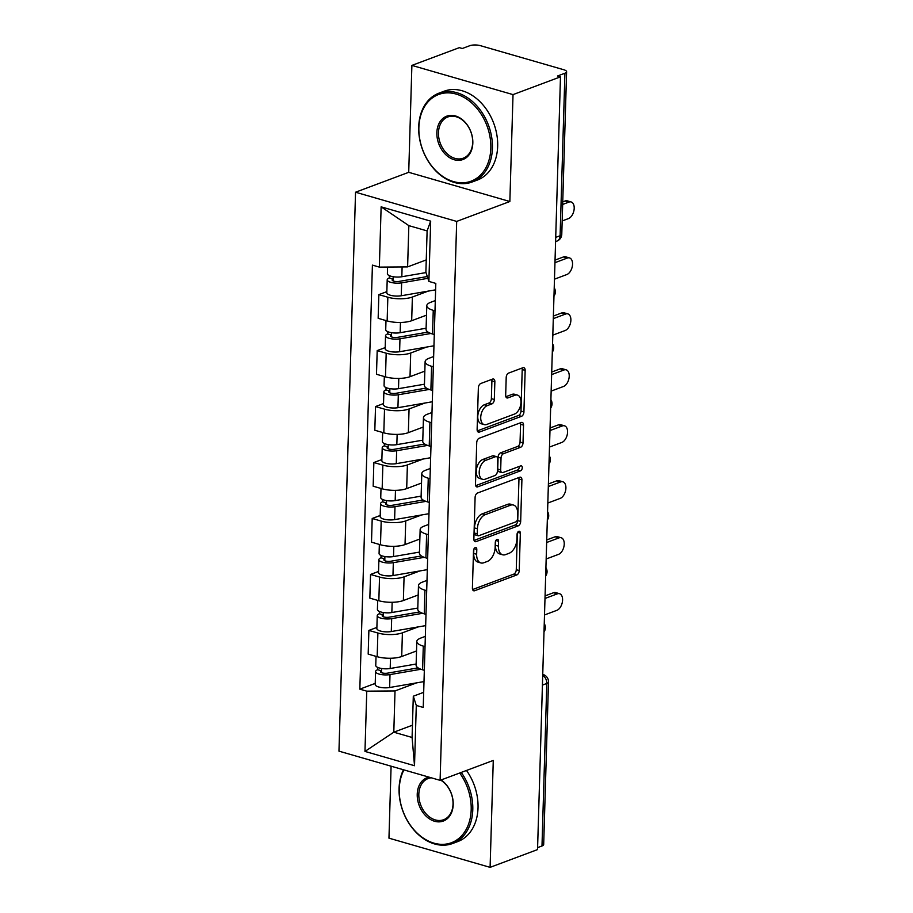 <?xml version="1.0" encoding="UTF-8"?>
<svg xmlns="http://www.w3.org/2000/svg" width="913" height="913" viewBox="0 0 913 913"><rect width="100%" height="100%" fill="white"/><g stroke="black" fill="none" stroke-linecap="round" stroke-linejoin="round"><path stroke-width="1.37" d="M475.228 547.595A2.602 1.529 106.1 0 0 473.516 550.676L472.409 588.086A3.72 2.191 106.1 0 0 473.721 590.791A3.72 2.191 106.1 0 0 474.646 590.734L516.769 574.962A3.72 2.191 106.1 0 0 519.223 570.568L520.33 533.146A2.602 1.529 106.1 0 0 519.417 531.263A2.602 1.529 106.1 0 0 518.767 531.298A2.602 1.529 106.1 0 0 517.055 534.379L516.906 539.218A11.915 7.007 106.1 0 1 509.089 553.289L505.574 554.602A11.915 7.007 106.1 0 1 502.607 554.784A11.915 7.007 106.1 0 1 498.418 546.145L498.566 541.295A2.602 1.529 106.1 0 0 497.653 539.412A2.602 1.529 106.1 0 0 497.003 539.446A2.602 1.529 106.1 0 0 495.291 542.527L495.143 547.366A11.915 7.007 106.1 0 1 487.325 561.438L483.81 562.75A11.915 7.007 106.1 0 1 480.843 562.933A11.915 7.007 106.1 0 1 476.654 554.282L476.803 549.443A2.602 1.529 106.1 0 0 475.878 547.549A2.602 1.529 106.1 0 0 475.228 547.595M494.857 381.725A3.72 2.191 106.1 0 0 493.545 379.021A3.72 2.191 106.1 0 0 492.621 379.078L480.797 383.494A3.72 2.191 106.1 0 0 478.355 387.899L477.122 429.452A3.72 2.191 106.1 0 0 478.423 432.146A3.72 2.191 106.1 0 0 479.359 432.089L521.483 416.328A3.72 2.191 106.1 0 0 523.925 411.923L525.158 370.381A3.72 2.191 106.1 0 0 523.857 367.677A3.72 2.191 106.1 0 0 522.921 367.734L508.644 373.075A3.72 2.191 106.1 0 0 506.201 377.468L505.676 395.249A3.72 2.191 106.1 0 0 506.977 397.954A3.72 2.191 106.1 0 0 507.913 397.897L514.989 395.249A9.963 5.855 106.1 0 1 517.477 395.101A9.963 5.855 106.1 0 1 520.787 404.299A9.963 5.855 106.1 0 1 514.43 414.091L486.697 424.465A9.963 5.855 106.1 0 1 484.21 424.625A9.963 5.855 106.1 0 1 480.911 415.415A9.963 5.855 106.1 0 1 487.257 405.634L491.879 403.9A3.72 2.191 106.1 0 0 494.321 399.506L494.857 381.725L491.902 380.869A3.72 2.191 106.1 0 0 491.708 379.409M456.683 221.414L509.853 201.511L513.026 94.61L560.479 76.84L537.54 849.592L490.098 867.35L493.271 760.438L440.1 780.341L456.683 221.414L355.545 192.221L338.963 751.148L440.1 780.341M477.545 493.009A3.72 2.191 106.1 0 0 475.102 497.414L473.87 538.967A3.72 2.191 106.1 0 0 475.171 541.66A3.72 2.191 106.1 0 0 476.107 541.603L518.23 525.842A3.72 2.191 106.1 0 0 520.672 521.437L521.905 479.896A3.72 2.191 106.1 0 0 520.604 477.191A3.72 2.191 106.1 0 0 519.68 477.248L477.545 493.009M475.49 484.21L476.723 442.657A3.72 2.191 106.1 0 1 479.177 438.251L521.3 422.491A3.72 2.191 106.1 0 1 522.225 422.434A3.72 2.191 106.1 0 1 523.537 425.138L523.012 442.919A3.72 2.191 106.1 0 1 520.558 447.313L503.474 453.704A3.72 2.191 106.1 0 0 501.032 458.109L500.678 469.898A3.72 2.191 106.1 0 0 501.99 472.603A3.72 2.191 106.1 0 0 502.915 472.546L520.707 465.892A2.602 1.529 106.1 0 1 521.357 465.847A2.602 1.529 106.1 0 1 522.225 468.255A2.602 1.529 106.1 0 1 520.558 470.823L477.727 486.846A3.72 2.191 106.1 0 1 476.803 486.903A3.72 2.191 106.1 0 1 475.49 484.21M513.026 94.61L411.889 65.405L459.342 47.647L462.286 48.503L469.681 45.73A7.589 2.454 1.7 0 1 480.352 45.65L563.789 69.742A7.589 2.454 1.7 0 1 566.608 71.75L561.78 234.264A7.589 2.454 -178.3 0 1 560.103 235.737L564.919 73.223A7.589 2.454 1.7 0 0 566.608 71.75M391.095 766.201L388.961 838.157L490.098 867.35M411.889 65.405L408.716 172.317L355.545 192.221M560.479 76.84L557.535 75.996L564.919 73.223M542.425 685.104L546.807 683.46A7.589 2.454 -178.3 0 0 548.496 681.977L543.68 844.491A7.589 2.454 -178.3 0 1 541.991 845.974L546.807 683.46A7.589 5.626 -110.5 0 0 542.721 675.312M537.609 847.618L541.991 845.974M425.036 646.632L423.29 646.119A17.45 5.649 -178.3 0 1 416.807 641.497L416.111 665.178A17.45 5.649 1.7 0 0 422.582 669.8L424.328 670.302M418.234 626.9L402.405 632.823A17.45 5.649 -178.3 0 1 377.879 633.017L377.172 656.698A17.45 5.649 1.7 0 0 401.709 656.504L416.533 650.958M377.172 656.698L368.179 654.096L368.886 630.415L376.886 627.425M416.807 641.497A17.45 5.649 -178.3 0 1 420.688 638.107L425.332 636.361M377.879 633.017L368.886 630.415M426.691 590.665L424.944 590.163A17.45 5.649 -178.3 0 1 418.474 585.541L417.766 609.211A17.45 5.649 1.7 0 0 424.248 613.833L425.994 614.346M378.541 571.458L370.541 574.46L369.845 598.129L378.838 600.731A17.45 5.649 1.7 0 0 403.363 600.537L418.188 594.991M418.474 585.541A17.45 5.649 -178.3 0 1 422.354 582.14L426.999 580.394M419.889 570.933L404.071 576.856A17.45 5.649 -178.3 0 1 379.534 577.05L370.541 574.46M428.357 534.698L426.611 534.196A17.45 5.649 -178.3 0 1 420.14 529.574L419.432 553.244A17.45 5.649 1.7 0 0 425.903 557.877L427.649 558.379M380.207 515.491L372.207 518.493L371.5 542.162L380.493 544.764A17.45 5.649 1.7 0 0 405.03 544.57L419.854 539.024M420.14 529.574A17.45 5.649 -178.3 0 1 424.009 526.173L428.665 524.439M421.555 514.978L405.737 520.901A17.45 5.649 -178.3 0 1 381.2 521.083L372.207 518.493M430.012 478.732L428.265 478.229A17.45 5.649 -178.3 0 1 421.795 473.607L421.087 497.288A17.45 5.649 1.7 0 0 427.569 501.91L429.315 502.412M381.862 459.536L373.862 462.526L373.166 486.207L382.159 488.797A17.45 5.649 1.7 0 0 406.684 488.603L421.509 483.057M421.795 473.607A17.45 5.649 -178.3 0 1 425.675 470.206L430.32 468.472M423.221 459.011L407.392 464.934A17.45 5.649 -178.3 0 1 382.855 465.116L373.862 462.526M431.678 422.765L429.932 422.263A17.45 5.649 -178.3 0 1 423.461 417.64L422.753 441.321A17.45 5.649 1.7 0 0 429.224 445.943L430.97 446.446M383.528 403.569L375.528 406.559L374.821 430.24L383.814 432.83A17.45 5.649 1.7 0 0 408.351 432.648L423.176 427.09M423.461 417.64A17.45 5.649 -178.3 0 1 427.33 414.24L431.986 412.505M424.876 403.044L409.058 408.967A17.45 5.649 -178.3 0 1 384.521 409.161L375.528 406.559M433.333 366.809L431.587 366.296A17.45 5.649 -178.3 0 1 425.116 361.674L424.419 385.354A17.45 5.649 1.7 0 0 430.89 389.977L432.636 390.479M385.195 347.602L377.195 350.592L376.487 374.273L385.48 376.864A17.45 5.649 1.7 0 0 410.017 376.681L424.842 371.135M425.116 361.674A17.45 5.649 -178.3 0 1 428.996 358.284L433.641 356.538M426.542 347.077L410.713 353A17.45 5.649 -178.3 0 1 386.188 353.194L377.195 350.592M434.999 310.842L433.253 310.34A17.45 5.649 -178.3 0 1 426.782 305.707L426.074 329.388A17.45 5.649 1.7 0 0 432.545 334.01L434.291 334.512M386.85 291.635L378.849 294.625L378.153 318.306L387.146 320.908A17.45 5.649 1.7 0 0 411.672 320.714L426.497 315.168M426.782 305.707A17.45 5.649 -178.3 0 1 430.662 302.317L435.307 300.571M428.197 291.11L412.379 297.033A17.45 5.649 -178.3 0 1 387.842 297.227L378.849 294.625M416.568 682.867L395.021 690.936L393.8 732.192L412.083 737.464L413.304 696.208L423.678 692.328M412.448 725.207L393.8 732.192L364.972 751.422L366.764 691.152L395.021 690.936M413.304 696.208L416.294 705.452L414.513 765.722L364.972 751.422M379.351 267.11L381.132 206.84L430.674 221.14L428.882 281.409L425.892 272.165L427.113 230.909L408.841 225.637L407.609 266.893L379.351 267.11L372.413 265.112L359.836 689.155L366.764 691.152M416.294 705.452L423.233 707.449L435.809 283.407L428.882 281.409M509.853 201.511L408.716 172.317M407.609 266.893L426.257 259.908M375.22 683.392L359.836 689.155M414.513 765.722L412.083 737.464M427.113 230.909L430.674 221.14M408.841 225.637L381.132 206.84M473.836 549.215L473.71 553.438A11.915 7.007 106.1 0 0 477.887 562.077L480.843 562.933M502.607 554.784L499.651 553.929A11.915 7.007 106.1 0 1 495.474 545.289L495.599 541.067M472.603 589.547L513.825 574.117A3.72 2.191 106.1 0 0 516.267 569.712L517.363 532.918M474.064 540.416L515.286 524.986A3.72 2.191 106.1 0 0 517.728 520.593L518.961 479.04A3.72 2.191 106.1 0 0 518.767 477.579M477.259 533.865A2.602 1.529 106.1 0 0 478.172 535.748A2.602 1.529 106.1 0 0 478.823 535.714L515.799 521.871A2.602 1.529 106.1 0 0 517.511 518.801L517.671 513.688A11.915 7.007 106.1 0 0 513.483 505.049A11.915 7.007 106.1 0 0 510.515 505.22L485.237 514.681A11.915 7.007 106.1 0 0 477.408 528.753L477.259 533.865L474.315 533.009A2.602 1.529 106.1 0 0 475.228 534.904L478.172 535.748M513.483 505.049L510.538 504.193A11.915 7.007 106.1 0 0 507.56 504.375L510.515 505.22M474.315 533.009L474.463 527.908A11.915 7.007 106.1 0 1 482.292 513.836L507.56 504.375M501.99 472.603L499.046 471.747A3.72 2.191 106.1 0 1 497.733 469.054L498.087 457.253A3.72 2.191 106.1 0 1 500.529 452.859L517.614 446.457A3.72 2.191 106.1 0 0 520.056 442.063L520.581 424.283A3.72 2.191 106.1 0 0 520.399 422.822M475.684 485.659L517.614 469.967A2.602 1.529 106.1 0 0 519.303 466.417M485.75 460.346A9.963 5.855 106.1 0 0 479.393 470.127A9.963 5.855 106.1 0 0 482.703 479.336A9.963 5.855 106.1 0 0 485.191 479.188L494.96 475.525A3.72 2.191 106.1 0 0 497.402 471.131L497.756 459.33A3.72 2.191 106.1 0 0 496.444 456.626A3.72 2.191 106.1 0 0 495.519 456.683L485.75 460.346L482.806 459.49A9.963 5.855 106.1 0 0 476.449 469.282A9.963 5.855 106.1 0 0 479.759 478.48L482.703 479.336M496.444 456.626L493.499 455.781A3.72 2.191 106.1 0 0 492.575 455.838L495.519 456.683M482.806 459.49L492.575 455.838M484.21 424.625L481.265 423.769A9.963 5.855 106.1 0 1 477.956 414.57A9.963 5.855 106.1 0 1 484.312 404.779L488.934 403.044A3.72 2.191 106.1 0 0 491.377 398.65L491.902 380.869M517.477 395.101L514.521 394.245A9.963 5.855 106.1 0 0 512.045 394.393L514.989 395.249M505.87 396.71L512.045 394.393M477.305 430.902L518.538 415.472A3.72 2.191 106.1 0 0 520.981 411.078L522.213 369.525A3.72 2.191 106.1 0 0 522.019 368.065M416.145 664.025L390.193 668.499A9.484 3.07 -178.3 0 1 380.561 668.293A9.484 3.07 -178.3 0 1 375.757 665.463L376.03 656.356M416.522 651.106L415.769 651.243M418.063 667.882L387.432 673.166A4.554 1.472 -178.3 0 1 382.809 673.064A4.554 1.472 -178.3 0 1 380.504 671.706A4.554 1.472 -178.3 0 1 381.52 670.827L381.588 668.487M544.513 614.963L556.85 610.341A8.731 5.124 106.1 0 0 562.419 601.77A8.731 5.124 106.1 0 0 559.521 593.701A8.731 5.124 106.1 0 0 557.341 593.838L545.004 598.46M420.939 669.263L390.011 674.593A9.484 3.07 -178.3 0 1 380.39 674.399A9.484 3.07 -178.3 0 1 375.574 671.557A9.484 3.07 -178.3 0 1 377.685 669.72L377.754 667.437M423.997 681.589L389.623 687.512A9.484 3.07 -178.3 0 1 380.002 687.306A9.484 3.07 -178.3 0 1 375.186 684.476L375.574 671.557M545.072 595.892L553.506 592.731A8.731 5.124 -73.9 0 1 555.686 592.594L559.521 593.701M381.463 672.653L381.52 670.827L377.685 669.72M417.8 608.058L391.848 612.532A9.484 3.07 -178.3 0 1 382.227 612.326A9.484 3.07 -178.3 0 1 377.411 609.496L377.685 600.4M418.188 595.15L417.424 595.276M419.729 611.927L389.098 617.199A4.554 1.472 -178.3 0 1 384.476 617.108A4.554 1.472 -178.3 0 1 382.17 615.739A4.554 1.472 -178.3 0 1 383.175 614.86L383.243 612.52M546.168 558.996L558.516 554.374A8.731 5.124 106.1 0 0 564.074 545.803A8.731 5.124 106.1 0 0 561.175 537.746A8.731 5.124 106.1 0 0 559.007 537.871L546.659 542.493M422.605 613.296L391.677 618.626A9.484 3.07 -178.3 0 1 382.045 618.432A9.484 3.07 -178.3 0 1 377.24 615.602A9.484 3.07 -178.3 0 1 379.34 613.753L379.409 611.47M425.652 625.622L391.289 631.545A9.484 3.07 -178.3 0 1 381.657 631.34A9.484 3.07 -178.3 0 1 376.852 628.509L377.24 615.602M546.739 539.925L555.172 536.764A8.731 5.124 -73.9 0 1 557.341 536.639L561.175 537.746M383.118 616.686L383.175 614.86L379.34 613.753M419.466 552.091L393.514 556.565A9.484 3.07 -178.3 0 1 383.882 556.371A9.484 3.07 -178.3 0 1 379.078 553.529L379.351 544.433M419.854 539.184L419.09 539.309M421.384 555.96L390.753 561.233A4.554 1.472 -178.3 0 1 386.131 561.141A4.554 1.472 -178.3 0 1 383.825 559.783A4.554 1.472 -178.3 0 1 384.841 558.893L384.909 556.553M547.834 503.029L560.171 498.407A8.731 5.124 106.1 0 0 565.74 489.836A8.731 5.124 106.1 0 0 562.842 481.779A8.731 5.124 106.1 0 0 560.662 481.904L548.325 486.526M424.26 557.341L393.332 562.67A9.484 3.07 -178.3 0 1 383.711 562.465A9.484 3.07 -178.3 0 1 378.895 559.635A9.484 3.07 -178.3 0 1 381.006 557.786L381.075 555.503M427.318 569.655L392.955 575.578A9.484 3.07 -178.3 0 1 383.323 575.384A9.484 3.07 -178.3 0 1 378.518 572.542L378.895 559.635M548.393 483.958L556.827 480.797A8.731 5.124 -73.9 0 1 559.007 480.672L562.842 481.779M384.784 560.719L384.841 558.893L381.006 557.786M403.934 769.91A46.278 34.306 -110.5 0 0 399.243 788.992A46.278 34.306 -110.5 0 0 433.915 843.144A46.278 34.306 -110.5 0 0 471.188 809.763A46.278 34.306 -110.5 0 0 459.696 773.014M461.248 772.432A47.419 35.151 69.5 0 1 472.786 809.751A47.419 35.151 69.5 0 1 452.551 843.521A47.419 35.151 69.5 0 1 399.072 788.467A47.419 35.151 69.5 0 1 403.443 769.762M441.105 779.964A23.145 17.153 69.5 0 1 453.202 804.57A23.145 17.153 69.5 0 1 434.565 821.255A23.145 17.153 69.5 0 1 417.23 794.184A23.145 17.153 69.5 0 1 429.03 777.146M431.256 777.796A22.003 16.308 -110.5 0 0 428.22 778.504A22.003 16.308 -110.5 0 0 418.827 794.173A22.003 16.308 -110.5 0 0 443.65 819.714A22.003 16.308 -110.5 0 0 453.031 804.045A22.003 16.308 -110.5 0 0 440.682 780.124M466.497 770.469A47.419 35.151 69.5 0 1 478.035 807.788A47.419 35.151 69.5 0 1 457.801 841.558L452.551 843.521M490.829 148.226A46.278 34.306 -110.5 0 0 456.146 94.073A46.278 34.306 -110.5 0 0 418.873 127.455A46.278 34.306 -110.5 0 0 453.556 181.607A46.278 34.306 -110.5 0 0 490.829 148.226M418.702 126.93A47.419 35.151 69.5 0 1 438.948 93.16A47.419 35.151 69.5 0 1 492.427 148.214A47.419 35.151 69.5 0 1 472.192 181.984A47.419 35.151 69.5 0 1 418.702 126.93M472.831 143.033A23.145 17.153 69.5 0 1 454.206 159.729A23.145 17.153 69.5 0 1 436.859 132.647A23.145 17.153 69.5 0 1 455.496 115.962A23.145 17.153 69.5 0 1 472.831 143.033M438.468 132.636A22.003 16.308 -110.5 0 0 463.279 158.177A22.003 16.308 -110.5 0 0 472.672 142.508A22.003 16.308 -110.5 0 0 447.849 116.967A22.003 16.308 -110.5 0 0 438.468 132.636M438.948 93.16L444.186 91.197A47.419 35.151 69.5 0 1 497.665 146.251A47.419 35.151 69.5 0 1 477.431 180.021L472.192 181.984M421.121 496.136L395.181 500.598A9.484 3.07 -178.3 0 1 385.548 500.404A9.484 3.07 -178.3 0 1 380.744 497.574L381.006 488.466M421.509 483.217L420.745 483.342M423.05 499.993L392.419 505.266A4.554 1.472 -178.3 0 1 387.797 505.174A4.554 1.472 -178.3 0 1 385.491 503.816A4.554 1.472 -178.3 0 1 386.496 502.926L386.564 500.586M549.489 447.062L561.837 442.44A8.731 5.124 106.1 0 0 567.395 433.869A8.731 5.124 106.1 0 0 564.496 425.812A8.731 5.124 106.1 0 0 562.328 425.937L549.98 430.559M425.926 501.374L394.998 506.704A9.484 3.07 -178.3 0 1 385.366 506.498A9.484 3.07 -178.3 0 1 380.561 503.668A9.484 3.07 -178.3 0 1 382.661 501.819L382.73 499.537M428.973 513.699L394.61 519.611A9.484 3.07 -178.3 0 1 384.989 519.417A9.484 3.07 -178.3 0 1 380.173 516.587L380.561 503.668M550.06 427.992L558.494 424.842A8.731 5.124 -73.9 0 1 560.662 424.705L564.496 425.812M386.45 504.763L386.496 502.926L382.661 501.819M422.787 440.169L396.835 444.642A9.484 3.07 -178.3 0 1 387.215 444.437A9.484 3.07 -178.3 0 1 382.399 441.607L382.673 432.5M423.176 427.25L422.411 427.387M424.705 444.026L394.074 449.31A4.554 1.472 -178.3 0 1 389.452 449.207A4.554 1.472 -178.3 0 1 387.146 447.849A4.554 1.472 -178.3 0 1 388.162 446.959L388.23 444.62M551.155 391.095L563.492 386.484A8.731 5.124 106.1 0 0 569.061 377.902A8.731 5.124 106.1 0 0 566.163 369.845A8.731 5.124 106.1 0 0 563.983 369.982L551.646 374.592M427.581 445.407L396.653 450.737A9.484 3.07 -178.3 0 1 387.032 450.531A9.484 3.07 -178.3 0 1 382.216 447.701A9.484 3.07 -178.3 0 1 384.327 445.852L384.396 443.57M430.639 457.733L396.276 463.656A9.484 3.07 -178.3 0 1 386.644 463.45A9.484 3.07 -178.3 0 1 381.839 460.62L382.216 447.701M551.714 372.025L560.148 368.875A8.731 5.124 -73.9 0 1 562.328 368.738L566.163 369.845M388.105 448.797L388.162 446.959L384.327 445.852M424.454 384.202L398.502 388.676A9.484 3.07 -178.3 0 1 388.87 388.47A9.484 3.07 -178.3 0 1 384.065 385.64L384.327 376.533M424.83 371.283L424.066 371.42M426.371 388.059L395.74 393.343A4.554 1.472 -178.3 0 1 391.118 393.241A4.554 1.472 -178.3 0 1 388.812 391.882A4.554 1.472 -178.3 0 1 389.817 391.004L389.885 388.664M552.81 335.139L565.158 330.517A8.731 5.124 106.1 0 0 570.716 321.947A8.731 5.124 106.1 0 0 567.818 313.878A8.731 5.124 106.1 0 0 565.649 314.015L553.301 318.637M429.247 389.44L398.319 394.77A9.484 3.07 -178.3 0 1 388.687 394.564A9.484 3.07 -178.3 0 1 383.882 391.734A9.484 3.07 -178.3 0 1 385.982 389.897L386.051 387.603M432.306 401.766L397.931 407.689A9.484 3.07 -178.3 0 1 388.31 407.483A9.484 3.07 -178.3 0 1 383.494 404.653L383.882 391.734M553.381 316.058L561.815 312.908A8.731 5.124 -73.9 0 1 563.983 312.771L567.818 313.878M389.771 392.83L389.817 391.004L385.982 389.897M426.109 328.235L400.156 332.709A9.484 3.07 -178.3 0 1 390.536 332.503A9.484 3.07 -178.3 0 1 385.72 329.673L385.994 320.577M426.497 315.316L425.732 315.453M428.037 332.092L397.395 337.376A4.554 1.472 -178.3 0 1 392.784 337.274A4.554 1.472 -178.3 0 1 390.467 335.916A4.554 1.472 -178.3 0 1 391.483 335.037L391.551 332.697M554.476 279.173L566.813 274.551A8.731 5.124 106.1 0 0 572.383 265.98A8.731 5.124 106.1 0 0 569.484 257.911A8.731 5.124 106.1 0 0 567.304 258.048L554.967 262.67M430.902 333.473L399.974 338.803A9.484 3.07 -178.3 0 1 390.353 338.609A9.484 3.07 -178.3 0 1 385.537 335.779A9.484 3.07 -178.3 0 1 387.648 333.93L387.717 331.647M433.96 345.799L399.597 351.722A9.484 3.07 -178.3 0 1 389.965 351.516A9.484 3.07 -178.3 0 1 385.16 348.686L385.537 335.779M555.036 260.102L563.469 256.941A8.731 5.124 -73.9 0 1 565.649 256.815L569.484 257.911M391.426 336.863L391.483 335.037L387.648 333.93M426.029 272.576L401.823 276.742A9.484 3.07 -178.3 0 1 392.191 276.536A9.484 3.07 -178.3 0 1 387.386 273.706L387.58 267.041M427.307 276.548L399.061 281.409A4.554 1.472 -178.3 0 1 394.439 281.318A4.554 1.472 -178.3 0 1 392.134 279.96A4.554 1.472 -178.3 0 1 393.138 279.07L393.218 276.73M562.18 220.946L568.479 218.584A8.731 5.124 106.1 0 0 574.037 210.013A8.731 5.124 106.1 0 0 571.139 201.956A8.731 5.124 106.1 0 0 568.97 202.081L562.67 204.444M427.889 278.317L401.64 282.836A9.484 3.07 -178.3 0 1 392.008 282.642A9.484 3.07 -178.3 0 1 387.203 279.812A9.484 3.07 -178.3 0 1 389.315 277.963L389.383 275.68M435.627 289.832L401.252 295.755A9.484 3.07 -178.3 0 1 391.631 295.55A9.484 3.07 -178.3 0 1 386.815 292.719L387.203 279.812M562.75 201.876L565.136 200.974A8.731 5.124 -73.9 0 1 567.315 200.849L571.139 201.956M393.092 280.896L393.138 279.07L389.315 277.963M386.188 353.194L385.48 376.864M384.521 409.161L383.814 432.83M382.855 465.116L382.159 488.797M381.2 521.083L380.493 544.764M379.534 577.05L378.838 600.731M387.842 297.227L387.146 320.908M412.379 297.033L411.672 320.714M410.713 353L410.017 376.681M431.587 366.296L430.89 389.977M409.058 408.967L408.351 432.648M429.932 422.263L429.224 445.943M407.392 464.934L406.684 488.603M428.265 478.229L427.569 501.91M405.737 520.901L405.03 544.57M426.611 534.196L425.903 557.877M404.071 576.856L403.363 600.537M424.944 590.163L424.248 613.833M402.405 632.823L401.709 656.504M423.29 646.119L422.582 669.8M433.253 310.34L432.545 334.01M555.72 237.38L560.103 235.737A7.589 5.626 -110.5 0 1 556.862 241.146A7.589 7.589 0 0 0 561.78 234.264M473.71 553.438L476.654 554.282M495.862 540.519L498.566 541.295M495.474 545.289L498.418 546.145M517.637 532.37L520.33 533.146M516.267 569.712L519.223 570.568M513.825 574.117L516.769 574.962M472.968 590.243L474.646 590.734M474.098 548.667L476.803 549.443M518.961 479.04L521.905 479.896M517.728 520.593L520.672 521.437M515.286 524.986L518.23 525.842M474.418 541.124L476.107 541.603M482.292 513.836L485.237 514.681M474.463 527.908L477.408 528.753M520.581 424.283L523.537 425.138M520.056 442.063L523.012 442.919M517.614 446.457L520.558 447.313M500.529 452.859L503.474 453.704M498.087 457.253L501.032 458.109M497.733 469.054L500.678 469.898M517.614 469.967L520.558 470.823M476.05 486.367L477.727 486.846M491.377 398.65L494.321 399.506M488.934 403.044L491.879 403.9M484.312 404.779L487.257 405.634M506.224 397.417L507.913 397.897M522.213 369.525L525.158 370.381M520.981 411.078L523.925 411.923M518.538 415.472L521.483 416.328M477.67 431.609L479.359 432.089M390.193 668.499L390.502 658.25M389.623 687.512L390.011 674.593M553.506 592.731L557.341 593.838M391.848 612.532L392.156 602.283M391.289 631.545L391.677 618.626M555.172 536.764L559.007 537.871M393.514 556.565L393.823 546.328M392.955 575.578L393.332 562.67M556.827 480.797L560.662 481.904M395.181 500.598L395.477 490.361M394.61 519.611L394.998 506.704M558.494 424.842L562.328 425.937M396.835 444.642L397.144 434.394M396.276 463.656L396.653 450.737M560.148 368.875L563.983 369.982M398.502 388.676L398.798 378.427M397.931 407.689L398.319 394.77M561.815 312.908L565.649 314.015M400.156 332.709L400.465 322.46M399.597 351.722L399.974 338.803M563.469 256.941L567.304 258.048M401.823 276.742L402.108 266.938M401.252 295.755L401.64 282.836M565.136 200.974L568.97 202.081M544 631.956A7.589 7.589 0 0 0 544.251 623.579M545.666 575.989A7.589 7.589 0 0 0 545.917 567.612M547.332 520.022A7.589 7.589 0 0 0 547.572 511.645M548.987 464.055A7.589 7.589 0 0 0 549.238 455.678M550.653 408.088A7.589 7.589 0 0 0 550.893 399.711M552.308 352.133A7.589 7.589 0 0 0 552.559 343.756M553.974 296.166A7.589 7.589 0 0 0 554.214 287.789M555.595 241.614L556.862 241.146M548.496 681.977A7.589 7.589 0 0 0 543.018 674.467"/></g></svg>
